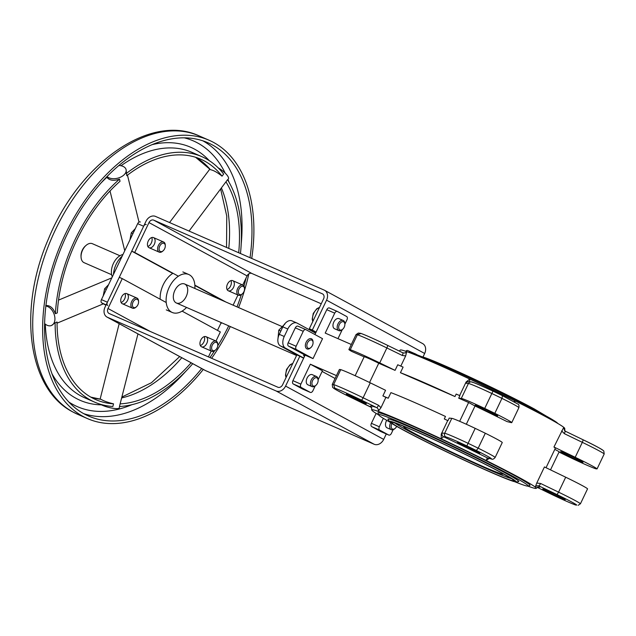 <?xml version="1.0" encoding="UTF-8"?>
<svg xmlns="http://www.w3.org/2000/svg" width="636" height="636" viewBox="0 0 636 636"><rect width="100%" height="100%" fill="white"/><g stroke="black" fill="none" stroke-linecap="round" stroke-linejoin="round"><path stroke-width="0.95" d="M355.158 375.709L364.197 356.756A11.043 0.461 -154.5 0 1 378.746 363.236L369.564 382.49M444.294 418.957L447.72 420.555A91.131 3.816 -154.5 0 0 444.294 418.957L445.478 416.461A91.131 3.816 -154.5 0 0 390.917 392.627L388.246 398.231L382.888 395.894L385.559 390.289L370.247 382.824A28.071 1.177 25.5 0 0 340.753 369.627L333.63 384.565L334.862 388.238A25.313 1.057 25.5 0 1 361.383 400.116A2.759 0.556 -64 0 0 363.116 397.762A28.071 1.177 -154.5 0 0 333.63 384.565A138.076 5.78 -154.5 0 0 332.254 384.43L339.378 369.492A138.076 5.78 25.5 0 1 340.753 369.627M490.889 458.771A2.759 2.703 103.9 0 0 491.413 458.961C492.399 459.685 493.639 459.192 495.126 457.499A28.071 1.177 -154.5 0 0 478.185 448.181L476.356 450.495A25.313 1.057 25.5 0 1 490.889 458.771L487.415 457.912L486.087 460.472A91.131 3.816 -154.5 0 0 441.241 438.84L443.515 436.733L445.955 436.972A25.313 1.057 25.5 0 1 466.856 445.908L468.072 443.3A28.071 1.177 -154.5 0 0 444.675 433.283L451.798 418.345L449.199 418.091L448.014 420.579M378.746 363.236L395.067 370.367L397.739 364.762L403.097 367.107L400.426 372.704L454.978 396.546L456.171 394.05L459.892 395.679L458.699 398.168L468.629 402.501L459.661 421.31M348.417 395.401A11.043 0.461 -154.5 0 0 359.443 400.823A11.043 0.461 -154.5 0 0 366.32 403.622A11.043 0.461 -154.5 0 0 356.55 398.454A11.043 0.461 -154.5 0 0 346.382 394.113A11.043 0.461 -154.5 0 0 348.417 395.401M393.143 429.713L391.41 433.347A2.759 1.717 -66.4 0 1 388.795 435.056A2.759 1.717 -66.4 0 1 388.715 435.016L379.66 430.095A2.759 1.717 -66.4 0 1 379.334 426.78L383.357 418.345M527.896 486.119A91.131 3.816 -154.5 0 0 529.716 486.779A91.131 3.816 -154.5 0 0 536.228 488.305A91.131 3.816 -154.5 0 0 535.25 487.104L536.601 485.84L538.557 485.737L557.049 494.609A25.313 1.057 25.5 0 1 576.757 505.063L575.461 504.936A25.313 1.057 25.5 0 1 548.94 493.059A2.759 0.556 116 0 1 548.916 493.051A2.759 0.556 116 0 1 548.9 493.035M545.044 490.404A12.426 0.517 -154.5 0 0 557.446 496.509A12.426 0.517 -154.5 0 0 565.189 499.658A12.426 0.517 -154.5 0 0 554.195 493.838A12.426 0.517 -154.5 0 0 542.754 488.957A12.426 0.517 -154.5 0 0 545.044 490.404M578.124 505.326L580.445 503.76L587.569 488.822A28.071 1.177 25.5 0 0 565.698 477.207L544.44 466.943L536.752 483.066L540.64 483.487L539.121 485.952A93.889 3.935 -154.5 0 1 537.953 486.922M489.251 458.429L486.087 460.472A91.131 3.816 -154.5 0 1 535.25 487.104L536.752 483.066M445.955 436.972A2.759 2.743 95.6 0 1 444.675 433.283L442.235 433.044A2.759 2.743 95.6 0 0 443.515 436.733A93.889 3.935 -154.5 0 1 487.415 457.912A2.759 2.703 103.9 0 0 487.939 458.103L491.413 458.961M459.669 444.008A12.426 0.517 -154.5 0 0 472.071 450.105A12.426 0.517 -154.5 0 0 479.814 453.253A12.426 0.517 -154.5 0 0 468.819 447.434A12.426 0.517 -154.5 0 0 457.379 442.553A12.426 0.517 -154.5 0 0 459.669 444.008M361.383 400.116L377.243 407.899L378.388 409.536L378.229 411.381A91.131 3.816 -154.5 0 1 441.241 438.84L441.217 434.189L447.72 420.555M485.316 433.243L478.185 448.181A138.076 5.78 -154.5 0 0 468.072 443.3L475.203 428.362A138.076 5.78 25.5 0 1 485.316 433.243A28.071 1.177 25.5 0 1 502.249 442.561L495.126 457.499M451.798 418.345A28.071 1.177 25.5 0 1 475.203 428.362M371.615 407.469L371.201 407.223A93.889 3.935 -154.5 0 1 376.774 407.62A2.759 0.556 -64 0 0 378.515 405.267L363.116 397.762L370.247 382.824M388.246 398.231A91.131 3.816 -154.5 0 0 385.901 397.357L380.98 407.676L378.229 411.381A91.131 3.816 -154.5 0 0 371.718 409.846A91.131 3.816 -154.5 0 0 372.696 411.047A91.131 3.816 -154.5 0 0 378.666 414.934M371.178 407.215L353.274 398.565A25.313 1.057 25.5 0 1 333.566 388.111L332.636 387.396L332.254 384.43M371.853 407.66L353.274 398.565C341.914 393.159 335.045 389.439 332.636 387.396M364.15 356.86L351.7 351.422A28.071 1.177 25.5 0 1 348.886 349.569L356.009 334.623L358.33 333.065L360.668 333.32C366.066 335.275 375.025 339.282 387.539 345.34A25.313 1.057 -154.5 0 0 360.994 333.455L357.384 334.759L350.261 349.705A28.071 1.177 25.5 0 1 379.748 362.902L395.067 370.367M469.646 381.942L469.75 379.072A91.131 3.816 -154.5 0 0 406.738 351.613A91.131 3.816 -154.5 0 0 400.227 350.078L399.352 351.104M400.807 366.105L405.665 355.921L406.738 351.613L405.132 352.996L402.946 352.853A2.759 0.556 -64 0 0 402.906 352.837L387.555 345.348M402.27 355.46A2.759 0.556 -64 0 0 402.93 352.845L387.539 345.34A2.759 0.556 -64 0 0 387.515 345.332A2.759 0.556 -64 0 1 386.871 347.956L402.27 355.46L405.665 355.914M471.204 381.926A2.759 2.743 95.6 0 0 468.43 383.484A28.071 1.177 25.5 0 1 491.827 393.493A138.076 5.78 25.5 0 1 501.947 398.382L502.52 395.719L518.006 404.154C518.873 404.25 519.167 405.426 518.881 407.692A28.071 1.177 25.5 0 0 501.947 398.382L494.816 413.32A28.071 1.177 25.5 0 1 511.757 422.638A28.071 1.177 25.5 0 1 511.137 422.606L507.003 421.581A91.131 3.816 25.5 0 0 475.028 405.983L466.315 424.244M602.888 450.272A25.313 1.057 -154.5 0 0 583.204 439.834L565.261 431.168L564.617 430.747L563.758 427.336A91.131 3.816 -154.5 0 0 514.596 400.704L514.119 401.714M459.637 395.568L466.101 382.013L469.75 379.072A91.131 3.816 -154.5 0 1 514.596 400.704L514.969 402.19M458.699 398.168L461.299 398.422A28.071 1.177 25.5 0 1 484.704 408.439L492.987 391.116A25.313 1.057 -154.5 0 0 472.087 382.18M502.488 395.711A135.309 5.668 -154.5 0 0 492.987 391.116C478.399 384.398 471.133 381.338 471.165 381.926L468.732 381.687A2.759 2.743 95.6 0 0 465.989 383.246L468.43 383.484L461.299 398.422M565.277 431.176L583.196 439.826L582.33 442.346A28.071 1.177 25.5 0 1 604.2 453.953L603.779 450.948M564.617 430.747L565.261 431.168L564.394 433.688L582.33 442.346L575.198 457.284A28.071 1.177 25.5 0 1 597.077 468.899A138.076 5.78 25.5 0 1 595.701 468.764A28.071 1.177 25.5 0 1 566.207 455.567L559.012 452.061M546.046 467.714L555.228 448.467A91.131 3.816 25.5 0 0 553.948 447.021L563.758 427.336A91.131 3.816 -154.5 0 1 564.728 428.545L564.911 431.017M348.886 349.569A138.076 5.78 25.5 0 1 350.261 349.705M400.426 372.704A91.131 3.816 25.5 0 1 454.978 396.546M484.704 408.439A138.076 5.78 25.5 0 1 494.816 413.32M604.2 453.953L597.077 468.899M414.752 353.982A2.759 1.717 -66.4 0 1 415.634 354.006A2.759 1.717 -66.4 0 1 415.713 354.045L417.447 354.983M415.547 353.974L407.779 350.579A2.759 1.717 113.6 0 0 407.7 350.539A2.759 1.717 113.6 0 0 405.736 351.263M351.31 344.481L325.211 333.081L334.711 313.158A2.759 1.717 -66.4 0 1 337.326 311.449A2.759 1.717 -66.4 0 1 337.406 311.489L346.636 316.497A2.759 1.717 -66.4 0 1 346.954 319.813L344.871 324.185M342.295 329.591L337.97 338.654M338.797 330.601L334.6 328.764A5.525 3.426 -66.4 0 1 334.433 328.685A5.525 3.426 -66.4 0 1 333.725 322.198A5.525 3.426 -66.4 0 1 339.02 318.644L343.217 320.48A5.525 3.426 113.6 0 0 337.899 324.09A5.525 3.426 113.6 0 0 338.797 330.601A5.525 3.426 113.6 0 0 342.144 329.718L342.685 329.249A4.468 2.767 -66.4 0 1 338.734 328.136A4.468 2.767 -66.4 0 1 341.365 322.11A4.468 2.767 -66.4 0 1 344.871 324.249A4.468 2.767 -66.4 0 1 344.283 327.039A4.468 2.767 -66.4 0 1 342.685 329.249M337.239 311.409L329.472 308.015A2.759 1.717 113.6 0 0 329.392 307.975A2.759 1.717 113.6 0 0 326.777 309.692L334.711 313.158M305.765 329.583L297.998 326.189A2.759 1.717 113.6 0 0 297.918 326.149A2.759 1.717 113.6 0 0 295.303 327.858L303.237 331.332A2.759 1.717 -66.4 0 1 305.852 329.615A2.759 1.717 -66.4 0 1 305.94 329.663L322.539 338.678L313.031 358.601L296.432 349.577A2.759 1.717 -66.4 0 1 296.114 346.27L303.237 331.332M296.114 346.27L288.172 342.804L295.303 327.858M288.172 342.804A2.759 1.717 113.6 0 0 288.498 346.111L296.432 349.577M300.86 384.128L292.926 380.662A2.759 1.717 113.6 0 0 293.244 383.969L301.178 387.443A2.759 1.717 -66.4 0 1 300.86 384.128L310.36 364.205L322.436 370.772L318.127 379.803M315.21 385.917L312.936 390.695A2.759 1.717 -66.4 0 1 310.32 392.404A2.759 1.717 -66.4 0 1 310.233 392.364L301.178 387.443M312.069 386.632L307.872 384.796A5.525 3.426 -66.4 0 1 307.705 384.716A5.525 3.426 -66.4 0 1 307.005 378.229A5.525 3.426 -66.4 0 1 312.292 374.676L316.49 376.504A5.525 3.426 113.6 0 0 311.179 380.105A5.525 3.426 113.6 0 0 312.069 386.632A5.525 3.426 113.6 0 0 315.416 385.75L315.957 385.281A4.468 2.767 -66.4 0 1 312.006 384.168A4.468 2.767 -66.4 0 1 314.645 378.142A4.468 2.767 -66.4 0 1 318.143 380.28A4.468 2.767 -66.4 0 1 317.547 383.079A4.468 2.767 -66.4 0 1 315.957 385.281M310.233 392.364L302.299 388.89L293.244 383.969M379.334 426.78L371.4 423.314A2.759 1.717 113.6 0 0 371.718 426.629L379.66 430.095M390.655 422.67A5.525 3.426 113.6 0 0 390.409 423.171A5.525 3.426 113.6 0 0 391.307 429.69L387.101 427.861A5.525 3.426 -66.4 0 1 386.942 427.782A5.525 3.426 -66.4 0 1 386.736 420.348M388.715 435.016L380.773 431.55L371.718 426.629M303.706 358.044L285.365 348.075A9.667 5.994 -66.4 0 1 284.244 336.492L287.806 329.019A9.667 5.994 -66.4 0 1 296.956 323.032A9.667 5.994 -66.4 0 1 297.243 323.175L315.591 333.145M297.274 355.079L280.404 345.912A9.667 5.994 -66.4 0 1 279.284 334.321L282.845 326.856A9.667 5.994 -66.4 0 1 291.996 320.87L296.956 323.032M304.604 356.176L303.611 355.643L304.111 354.602M304.644 356.088L303.611 355.643M336.46 375.606L310.36 364.205M335.085 378.492L322.118 371.44M371.4 423.314L376.13 413.392M313.031 358.601L305.097 355.134L288.498 346.111M292.926 380.662L305.097 355.134M314.923 334.544L326.777 309.692M385.901 397.357L382.888 395.894M502.933 473.629A55.229 2.313 25.5 0 1 503.227 474.098A55.229 2.313 25.5 0 1 468.835 460.114A55.229 2.313 25.5 0 1 413.694 432.989A55.229 2.313 25.5 0 1 403.526 426.541A55.229 2.313 25.5 0 1 404.083 426.478M554.807 449.342L559.179 451.719L550.514 469.877M468.629 402.501L475.028 405.983M553.948 447.021L575.198 457.284M562.86 453.047A12.426 0.517 -154.5 0 0 575.262 459.152A12.426 0.517 -154.5 0 0 583.005 462.3A12.426 0.517 -154.5 0 0 572.01 456.481A12.426 0.517 -154.5 0 0 560.57 451.6A12.426 0.517 -154.5 0 0 562.86 453.047M477.485 406.65A12.426 0.517 -154.5 0 0 489.895 412.756A12.426 0.517 -154.5 0 0 497.63 415.904A12.426 0.517 -154.5 0 0 486.635 410.085A12.426 0.517 -154.5 0 0 475.195 405.204A12.426 0.517 -154.5 0 0 477.485 406.65M515.096 481.865A82.847 3.466 -154.5 0 0 528.023 486.087L529.86 485.435A84.222 3.53 -154.5 0 0 455.495 445.892A84.222 3.53 -154.5 0 0 377.959 412.979L378.611 414.823A82.847 3.466 -154.5 0 0 390.019 422.209M528.023 486.087A82.847 3.466 -154.5 0 0 454.875 447.188A82.847 3.466 -154.5 0 0 378.611 414.823M557.788 423.449A82.847 3.466 -154.5 0 0 484.568 384.931A82.847 3.466 -154.5 0 0 408.558 352.272M505.469 473.081A72.488 3.037 25.5 0 1 518.753 481.587L515.709 482.001L510.931 480.546C496.772 475.219 474.408 465.218 443.849 450.534C425.166 441.487 410.466 434.014 399.742 428.1L389.526 421.819L387.936 419.188A72.488 3.037 25.5 0 1 432.345 437.131A72.488 3.037 25.5 0 1 505.469 473.081M394.964 423.02A65.588 2.743 -154.5 0 0 452.196 452.8A65.588 2.743 -154.5 0 0 511.36 478.534M151.32 242.992A5.525 3.426 113.6 0 0 151.742 237.546A5.525 3.426 -66.4 0 1 151.448 242.721A5.525 3.426 -66.4 0 1 147.846 246.458A5.525 3.426 113.6 0 0 151.32 242.992M154.302 244.296A5.525 3.426 -66.4 0 1 149.07 247.714A5.525 3.426 -66.4 0 1 148.14 241.282A5.525 3.426 -66.4 0 1 153.491 237.594A5.525 3.426 -66.4 0 1 154.302 244.296M230.558 286.057A5.525 3.426 113.6 0 0 230.971 280.611A5.525 3.426 -66.4 0 1 230.677 285.787A5.525 3.426 -66.4 0 1 227.076 289.523A5.525 3.426 113.6 0 0 230.558 286.057M233.531 287.353A5.525 3.426 -66.4 0 1 228.3 290.779A5.525 3.426 -66.4 0 1 227.37 284.34A5.525 3.426 -66.4 0 1 232.72 280.651A5.525 3.426 -66.4 0 1 233.531 287.353M321.244 303.785L251.832 273.464A4.142 3.244 -61.5 0 0 247.07 275.897L148.975 222.584A4.142 3.244 -61.5 0 1 153.729 220.151L322.396 293.832A4.142 3.244 118.5 0 1 322.587 293.927A4.142 3.244 118.5 0 1 323.589 298.864L309.335 328.748L312.316 330.052L326.562 300.168A8.284 6.487 -61.5 0 0 324.567 290.286L422.662 343.607A8.284 6.487 118.5 0 1 424.665 353.481L422.996 356.987M324.567 290.286A8.284 6.487 -61.5 0 0 324.177 290.096L155.518 216.415A8.284 6.487 -61.5 0 0 146.002 221.28L131.747 251.164L172.714 273.432A20.71 12.855 -66.4 0 0 160.208 299.246M315.965 332.35L309.335 328.748M316.084 332.103L312.316 330.052M247.07 275.897L242.721 285.023M237.959 294.993L233.11 305.177M148.975 222.584L134.721 252.468L178.398 276.207M194.855 285.151L225.947 302.052M134.721 252.468L131.747 251.164M194.878 285.477L222.974 300.749M194.855 288.466A20.71 12.855 113.6 0 0 189.417 274.824A20.71 12.855 113.6 0 0 188.805 274.521A20.71 12.855 113.6 0 0 168.731 288.354A20.71 12.855 113.6 0 0 172.221 312.475A20.71 12.855 113.6 0 0 186.563 307.442M184.965 284.157A10.359 6.424 -66.4 0 1 186.284 296.328A10.359 6.424 -66.4 0 1 176.363 302.99A10.359 6.424 -66.4 0 1 174.622 290.922A10.359 6.424 -66.4 0 1 184.655 284.006A10.359 6.424 -66.4 0 1 184.965 284.157M204.243 336.635A5.525 3.426 -66.4 0 1 203.949 341.818A5.525 3.426 -66.4 0 1 200.348 345.555A5.525 3.426 113.6 0 0 203.83 342.089A5.525 3.426 113.6 0 0 204.243 336.635M125.014 293.578A5.525 3.426 -66.4 0 1 124.72 298.753A5.525 3.426 -66.4 0 1 121.118 302.49A5.525 3.426 113.6 0 0 124.6 299.023A5.525 3.426 113.6 0 0 125.014 293.578M217.488 330.378L221.209 322.579M140.286 221.956L140.365 221.996A2.759 1.717 113.6 0 0 140.286 221.956A2.759 1.717 113.6 0 0 137.67 223.665L101.442 299.62A2.759 1.717 113.6 0 0 101.76 302.927L105.966 305.208M146.24 224.556A2.759 1.717 113.6 0 0 143.625 226.265L107.397 302.219A2.759 1.717 113.6 0 0 107.715 305.526M86.114 245.353L85.407 245.965A8.976 5.573 113.6 0 0 81.011 256.022L81.05 256.952A10.359 6.424 -66.4 0 1 86.114 245.353A10.359 6.424 -66.4 0 1 92.387 243.699L119.934 255.736M111.642 274.712L84.095 262.676A10.359 6.424 -66.4 0 1 83.785 262.525A10.359 6.424 -66.4 0 1 81.05 256.952M112.31 276.827A13.809 8.57 -66.4 0 1 113.431 263.399A13.809 8.57 -66.4 0 1 122.955 254.519M113.486 274.362A17.951 11.138 -66.4 0 1 116.126 264.338A17.951 11.138 -66.4 0 1 122.176 256.149M195.586 157.275L210.381 169.669C213.545 170.289 217.425 172.451 222.044 176.164L223.641 174.049A133.934 83.117 -66.4 0 0 201.882 156.679L191.961 152.346A133.934 83.117 -66.4 0 0 120.999 165.75M240.456 253.518A133.934 83.117 -66.4 0 0 227.545 179.702L189.051 231.067M218.235 167.888A10.359 2.918 37 0 1 227.585 175.886A10.359 2.918 37 0 1 228.411 178.875L227.656 179.877M137.964 333.9L119.457 406.499A133.934 83.117 -66.4 0 0 192.748 363.673M113.534 403.844A131.167 81.408 -66.4 0 1 95.758 399.615A131.167 81.408 -66.4 0 1 57.041 322.007L55.117 322.81A133.934 83.117 -66.4 0 0 94.653 402.143A133.934 83.117 -66.4 0 0 112.874 406.468L113.534 403.844C107.81 402.469 103.612 400.942 100.957 399.281L90.805 397.118M119.624 406.491L119.266 407.907A10.359 2.099 -165.8 0 1 116.666 408.622A10.359 2.099 -165.8 0 1 100.361 404.25M45.728 305.542C50.013 305.224 53.233 307.943 55.388 313.699L57.304 312.896A131.167 81.408 -66.4 0 1 120.037 181.276L119.512 179.145C113.685 181.101 109.464 180.481 106.848 177.293L106.657 176.927M107.079 176.498A10.359 6.304 -13.8 0 0 123.479 175.353A10.359 6.304 -13.8 0 0 126.095 169.629L126.779 175.679A131.167 81.408 -66.4 0 1 200.777 159.215A131.167 81.408 -66.4 0 1 222.044 176.164M126.095 169.629A10.359 6.304 -13.8 0 0 118.876 165.503M55.117 322.81L51.476 325.497A10.359 6.813 -112.7 0 0 54.927 319.192A10.359 6.813 -112.7 0 0 45.872 306.067M44.607 323.557A10.359 6.813 -112.7 0 0 51.476 325.497M221.646 322.77A10.359 8.109 118.5 0 1 220.573 323.915M191.102 362.782A131.167 81.408 -66.4 0 1 120.117 403.876M225.947 181.816A131.167 81.408 -66.4 0 1 238.691 252.746M55.388 313.699A133.934 83.117 -66.4 0 1 119.512 179.145M126.254 173.549A133.934 83.117 -66.4 0 1 201.882 156.679M201.699 368.538A149.118 92.546 -66.4 0 1 88.571 416.063A149.118 92.546 -66.4 0 1 66.74 235.185A149.118 92.546 -66.4 0 1 207.964 142.766A149.118 92.546 -66.4 0 1 250.02 257.699M246.1 277.932A149.118 92.546 -66.4 0 1 243.962 286.081M241.346 294.683A149.118 92.546 -66.4 0 1 237.013 306.886M228.721 325.863A149.118 92.546 -66.4 0 1 217.758 345.785M214.65 350.698A149.118 92.546 -66.4 0 1 209.983 357.567M203.313 369.413A151.885 94.255 -66.4 0 1 87.466 418.591A151.885 94.255 -66.4 0 1 65.23 234.366A151.885 94.255 -66.4 0 1 209.069 140.23A151.885 94.255 -66.4 0 1 251.737 258.447M248.867 273.83A151.885 94.255 -66.4 0 1 238.587 307.57M230.296 326.546A151.885 94.255 -66.4 0 1 211.637 358.291M127.574 300.327A5.525 3.426 -66.4 0 1 122.343 303.746A5.525 3.426 -66.4 0 1 121.412 297.314A5.525 3.426 -66.4 0 1 126.763 293.625A5.525 3.426 -66.4 0 1 127.574 300.327M206.803 343.384A5.525 3.426 -66.4 0 1 201.572 346.811A5.525 3.426 -66.4 0 1 200.642 340.371A5.525 3.426 -66.4 0 1 206 336.683A5.525 3.426 -66.4 0 1 206.803 343.384M205.508 370.581A8.284 6.487 118.5 0 1 205.11 370.39L107.015 317.078A8.284 6.487 -61.5 0 0 107.412 317.269L205.508 370.581L374.167 444.27L276.072 390.949A8.284 6.487 -61.5 0 0 285.588 386.084L299.842 356.2L303.611 358.251M299.842 356.2L296.861 354.896L282.607 384.78A4.142 3.244 -61.5 0 1 277.853 387.221L109.193 313.532A4.142 3.244 118.5 0 1 108.995 313.437A4.142 3.244 118.5 0 1 107.993 308.5L122.247 278.616L119.274 277.312L105.02 307.196A8.284 6.487 -61.5 0 0 107.015 317.078M208.441 356.891L211.239 351.024M215.994 341.055L220.342 331.928L182.087 311.139M166.227 302.513L122.247 278.616M386.283 433.959L383.683 439.397A8.284 6.487 118.5 0 1 374.167 444.27M276.072 390.949L107.412 317.269M307.49 342.923A4.468 2.767 -66.4 0 1 310.885 339.942A4.468 2.767 -66.4 0 1 313.063 342.558A4.468 2.767 -66.4 0 1 310.877 347.558A4.468 2.767 -66.4 0 1 307.419 347.646A4.468 2.767 -66.4 0 1 307.49 342.923M313.063 342.558L313.039 341.842A5.525 3.426 113.6 0 0 311.409 338.781A5.525 3.426 113.6 0 0 306.139 342.287A5.525 3.426 113.6 0 0 306.989 348.91A5.525 3.426 113.6 0 0 310.336 348.027L310.877 347.558M284.912 324.01L278.783 330.179L277.948 339.036M280.834 331.078L278.783 330.179M239.001 289.126A4.468 2.767 -66.4 0 1 242.388 286.248A4.468 2.767 -66.4 0 1 244.526 288.863A4.468 2.767 -66.4 0 1 242.34 293.864A4.468 2.767 -66.4 0 1 238.858 293.919A4.468 2.767 -66.4 0 1 239.001 289.126M244.526 288.863L244.502 288.14A5.525 3.426 113.6 0 0 242.873 285.087A5.525 3.426 113.6 0 0 237.665 288.466A5.525 3.426 113.6 0 0 238.452 295.207A5.525 3.426 113.6 0 0 241.799 294.333L242.34 293.864M212.36 344.982A4.468 2.767 -66.4 0 1 215.731 342.271A4.468 2.767 -66.4 0 1 217.798 344.895A4.468 2.767 -66.4 0 1 215.62 349.895A4.468 2.767 -66.4 0 1 212.098 349.895A4.468 2.767 -66.4 0 1 212.36 344.982M217.798 344.895L217.774 344.171A5.525 3.426 113.6 0 0 216.153 341.119A5.525 3.426 113.6 0 0 211.049 344.283A5.525 3.426 113.6 0 0 211.724 351.239A5.525 3.426 113.6 0 0 215.071 350.364L215.62 349.895M159.843 245.909A4.468 2.767 -66.4 0 1 163.214 243.183A4.468 2.767 -66.4 0 1 165.296 245.798A4.468 2.767 -66.4 0 1 163.11 250.799A4.468 2.767 -66.4 0 1 159.596 250.815A4.468 2.767 -66.4 0 1 159.843 245.909M165.296 245.798L165.273 245.083A5.525 3.426 113.6 0 0 163.643 242.03A5.525 3.426 113.6 0 0 158.523 245.218A5.525 3.426 113.6 0 0 159.223 252.15A5.525 3.426 113.6 0 0 162.57 251.268L163.11 250.799M135.309 228.618L131.278 232.879L129.943 239.859M132.932 233.603L131.278 232.879M133.162 301.861A4.468 2.767 -66.4 0 1 136.517 299.214A4.468 2.767 -66.4 0 1 138.569 301.83A4.468 2.767 -66.4 0 1 136.382 306.83A4.468 2.767 -66.4 0 1 132.852 306.814A4.468 2.767 -66.4 0 1 133.162 301.861M138.569 301.83L138.545 301.114A5.525 3.426 113.6 0 0 136.915 298.053A5.525 3.426 113.6 0 0 131.851 301.154A5.525 3.426 113.6 0 0 132.495 308.182A5.525 3.426 113.6 0 0 135.842 307.299L136.382 306.83M108.565 284.674L104.638 288.744L103.207 295.923M106.284 289.46L104.638 288.744M344.871 324.249L344.847 323.533A5.525 3.426 113.6 0 0 343.217 320.48M318.143 380.28L318.119 379.565A5.525 3.426 113.6 0 0 316.49 376.504M391.307 429.69A5.525 3.426 113.6 0 0 394.646 428.815L395.195 428.346A4.468 2.767 -66.4 0 1 391.689 428.37A4.468 2.767 -66.4 0 1 391.903 423.504M396.673 426.374A4.468 2.767 -66.4 0 1 395.195 428.346M548.94 493.059L537.102 487.287L548.916 493.051C561.429 499.101 570.389 503.108 575.787 505.063M576.757 505.063A135.309 5.668 25.5 0 1 575.461 504.936M580.445 503.76A28.071 1.177 -154.5 0 0 558.575 492.153L557.049 494.609M565.698 477.207L558.575 492.153L540.64 483.487M466.856 445.908A135.309 5.668 25.5 0 1 476.356 450.495M442.235 433.044L441.217 434.189M380.972 407.676L378.515 405.267M333.566 388.111A135.309 5.668 25.5 0 1 334.862 388.238M356.009 334.623A138.076 5.78 25.5 0 1 357.384 334.759A28.071 1.177 25.5 0 1 386.871 347.956L379.748 362.902M466.101 382.013L465.989 383.246M561.636 430.898L564.394 433.688M287.806 329.019L282.845 326.856M284.244 336.492L279.284 334.321M285.365 348.075L280.404 345.912M421.755 356.677A70.095 2.934 25.5 0 1 469.797 377.045A70.095 2.934 25.5 0 1 534.033 408.821M503.156 473.574A70.095 2.934 25.5 0 1 460.774 458.596A70.095 2.934 25.5 0 1 394.423 422.535A70.095 2.934 25.5 0 1 503.156 473.574M501.629 472.906A67.98 2.846 -154.5 0 0 396.188 423.409A67.98 2.846 -154.5 0 0 460.536 458.381A67.98 2.846 -154.5 0 0 501.629 472.906M424.665 353.481L326.562 300.168M153.729 220.151L251.832 273.464M101.76 302.927L106.14 304.843M101.442 299.62L107.397 302.219M137.67 223.665L143.625 226.265M101.052 182.953A133.934 83.117 -66.4 0 1 106.848 177.293M94.653 402.143L84.731 397.81A133.934 83.117 -66.4 0 1 80.772 395.878A133.934 83.117 -66.4 0 1 45.307 324.153M101.45 404.862A138.076 85.685 -66.4 0 1 76.018 398.311A138.076 85.685 -66.4 0 1 51.993 373.785M152.091 144.65A138.076 85.685 -66.4 0 1 209.292 160.662M195.705 157.315A131.167 81.408 -66.4 0 1 210.381 169.669M100.957 399.281A131.167 81.408 -66.4 0 1 90.908 397.182M181.801 357.726A131.167 81.408 -66.4 0 1 121.794 397.905M221.463 188.081A131.167 81.408 -66.4 0 1 228.769 248.414M131.851 404.711A144.976 89.97 -66.4 0 1 73.053 404.544A144.976 89.97 -66.4 0 1 68.839 402.016M184.249 137.829A144.976 89.97 -66.4 0 1 225.2 173.135M227.982 179.439A144.976 89.97 -66.4 0 1 229.04 182.23M202.9 140.834A149.118 92.546 -66.4 0 1 241.195 244.176M185.553 371.543A149.118 92.546 -66.4 0 1 83.713 413.662M87.466 418.591L77.544 414.259A151.885 94.255 -66.4 0 1 73.061 412.064A151.885 94.255 -66.4 0 1 55.308 230.033A151.885 94.255 -66.4 0 1 199.148 135.897L209.069 140.23M107.993 308.5L150.327 331.507M285.588 386.084L383.683 439.397M312.888 321.299A8.976 5.573 -66.4 0 1 313.699 313.461A8.976 5.573 -66.4 0 1 319.455 307.53M286.16 377.331A8.976 5.573 -66.4 0 1 286.987 369.468A8.976 5.573 -66.4 0 1 292.735 363.561M536.228 488.305L538.263 486.89M371.718 409.846L371.543 407.374M511.757 422.638L518.881 407.692M502.52 395.719L492.987 391.116M603.81 450.988C601.41 448.952 594.533 445.232 583.196 439.826M415.634 354.006L407.7 350.539M337.326 311.449L329.392 307.975M305.852 329.615L297.918 326.149M310.32 392.404L302.378 388.938M388.795 435.056L380.861 431.59M421.35 356.518L455.432 370.462L492.606 387.857L534.168 408.884L546.435 416.183M393.175 422.447L399.488 424.649C419.824 432.345 477.914 459.868 501.502 472.842C518.531 482.47 511.352 478.972 513.093 479.79L512.926 479.568M166.266 309.875L172.221 312.475M182.85 271.922L188.805 274.521M281.764 326.435L184.655 284.006M296.575 355.508L176.363 302.99M169.542 222.544L209.602 169.422M119.178 323.692L100.154 399.003M139.014 222.107L127.454 175.154M124.743 250.759L110.02 190.983M111.825 277.853L58.544 300.105M103.398 303.817L57.049 323.175M220.66 189.146L226.766 216.089L226.543 247.444M122.025 396.975L151.44 382.721L179.702 356.581M77.544 414.259L72.735 411.905C27.292 388.628 17.919 308.683 48.455 238.882C78.928 163.802 149.81 112.739 199.148 135.897M228.3 290.779L238.452 295.207M232.72 280.651L242.873 285.087M201.572 346.811L211.724 351.239M206 336.683L216.153 341.119M149.07 247.714L159.223 252.15M153.491 237.594L163.643 242.03M122.343 303.746L132.495 308.182M126.763 293.625L136.915 298.053M312.777 321.538L312.212 319.2L313.254 313.445L316.76 308.738L319.542 307.363M286.049 377.569L285.485 375.232L286.526 369.476L290.032 364.77L292.814 363.387"/></g></svg>
